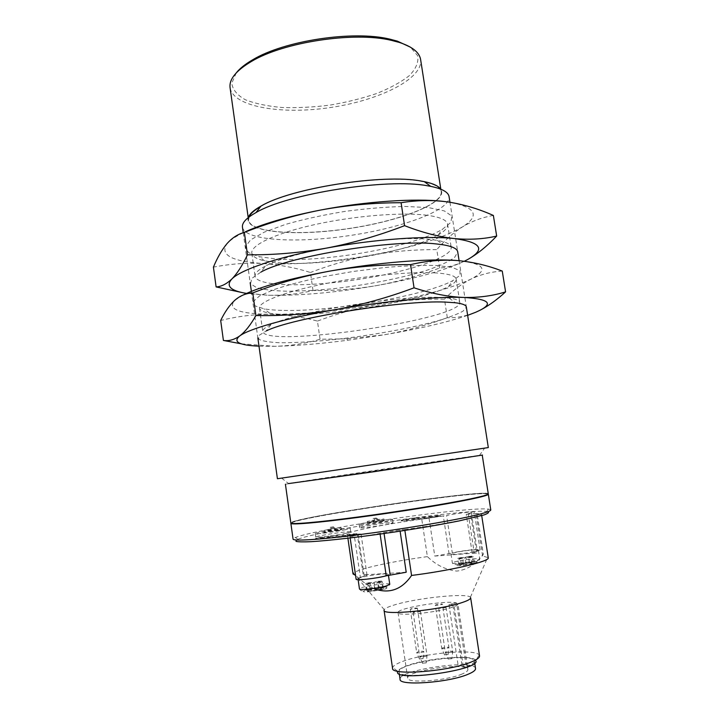 <?xml version="1.0" encoding="UTF-8"?>
<svg xmlns="http://www.w3.org/2000/svg" width="719" height="719" viewBox="0 0 719 719"><rect width="100%" height="100%" fill="white"/><g stroke="black" fill="none" stroke-linecap="round" stroke-linejoin="round"><path stroke-width="0.54" stroke-dasharray="3.6 2.7" d="M467.647 315.353C446.742 322.427 418.844 328.916 383.964 334.838L347.771 340.24C320.162 343.817 295.868 345.839 274.901 346.306L258.993 346.163M270.892 324.673C265.059 327.388 262.354 329.688 262.768 331.585C265.814 348.517 463.899 319.056 459.774 302.25C459.369 300.353 455.846 298.969 449.213 298.115L439.812 297.432C399.333 295.167 295.23 312.1 270.892 324.673L266.282 330.92L258.687 335.638L258.795 339.278C262.471 341.112 269.364 342.262 279.457 342.72C296.992 342.873 318.553 341.453 344.14 338.451C377.772 334.227 412.499 327.747 437.377 320.908C448.863 317.492 457.419 314.239 463.045 311.156L466.352 307.094M241.368 343.835L274.901 346.306C291.06 345.812 306.105 343.457 320.054 339.251L346.729 338.838L383.964 334.838C405.354 331.091 426.475 325.365 447.317 317.672C456.484 318.014 465.966 316.198 475.771 312.235L480.975 309.754M320.054 339.251L317.439 321.096C302.322 316.989 286.647 314.733 270.416 314.338C254.202 314.239 237.629 316.288 220.688 320.494M447.317 317.672L444.459 299.167C422.413 298.825 400.717 300.443 379.362 304.011C358.053 307.867 337.409 313.565 317.439 321.096M502.257 271.072C490.807 271.809 480.256 274.55 470.594 279.296C460.996 284.329 452.278 290.952 444.459 299.167M436.029 272.932C411.196 271.288 363.095 275.925 323.119 284.095C283.043 292.265 257.977 302.331 259.514 308.262C260.08 310.464 263.46 312.109 269.652 313.187C274.586 314.041 280.886 314.509 288.544 314.607C335.072 315.506 422.682 300.398 448.575 286.522C453.986 283.708 456.502 281.183 456.143 278.945C455.46 275.826 448.755 273.822 436.029 272.932M243.13 295.024L234.709 300.371C227.069 309.206 238.978 313.861 270.416 314.338C302.187 314.419 338.505 310.976 379.362 304.011C420.22 296.821 450.633 288.58 470.594 279.296C489.19 269.787 484.894 263.549 457.706 260.575M284.05 310.428C333.274 311.57 425.118 295.68 452.772 280.68L460.061 275.269L459.935 270.65L451.802 267.252L435.75 265.455C421.343 265.14 404.24 265.841 384.422 267.558L353.496 271.414L322.903 276.743C303.598 280.859 287.267 285.146 273.885 289.613L259.55 295.931L253.286 301.477L255.002 305.845L263.999 308.819C269.266 309.754 275.952 310.293 284.05 310.428M464.312 261.258C443.983 270.659 414.746 278.765 376.612 285.587C335.827 292.651 299.535 295.868 267.738 295.239L246.536 293.415M265.437 266.102C257.95 270.038 254.499 273.49 255.083 276.473C257.519 286.575 306.573 287.241 356.606 279.7C406.657 272.312 452.79 257.429 451.19 247.183C450.588 244.199 445.996 241.944 437.404 240.407L430.879 239.544C391.576 234.511 292.624 250.518 265.437 266.102L260.943 272.088L251.776 278.433L250.572 283.771L256.836 287.789C264.367 289.757 274.64 290.907 287.663 291.249C301.827 291.123 317.295 290.242 334.056 288.616C368.011 284.814 403.332 277.813 428.605 269.688C440.262 265.572 448.917 261.509 454.552 257.501L457.742 252.01M243.256 292.813L267.738 295.239C283.942 295.545 299.041 293.972 313.026 290.512C334.092 290.836 355.285 289.191 376.612 285.587C397.895 281.677 418.907 275.817 439.633 268.007C448.62 267.405 457.913 264.61 467.503 259.613M313.026 290.512L310.437 272.492C295.284 267.711 279.565 264.718 263.289 263.531C247.03 262.633 230.413 263.837 213.417 267.144M439.633 268.007L436.801 249.646C414.872 249.493 393.293 251.273 372.038 255.002C350.845 259.02 330.309 264.844 310.437 272.492M493.369 215.457C482.161 217.363 471.826 221.2 462.371 226.952C452.979 233.01 444.45 240.568 436.801 249.646M427.131 215.278C402.155 211.97 354.179 215.808 314.5 224.652C274.73 233.477 250.059 245.512 251.857 253.367C252.639 256.647 256.899 259.155 264.655 260.898L281.228 263.028C326.678 266.264 410.648 251.524 438.311 234.942C444.998 231.033 448.09 227.42 447.586 224.094C446.751 219.969 439.929 217.03 427.131 215.278M243.435 232.686C235.428 236.56 229.927 240.254 226.916 243.741C219.637 254.894 231.761 261.491 263.289 263.531C295.132 265.068 331.387 262.228 372.038 255.002C412.688 247.489 442.805 238.142 462.371 226.952C480.562 215.439 475.96 207.135 448.557 202.048L443.407 201.383M276.788 259.056C324.871 262.624 412.895 247.138 442.365 229.325L450.921 222.351L451.802 216.033L444.306 210.919L428.452 207.584L405.148 206.452C386.445 206.874 366.277 208.537 344.653 211.449C323.155 214.999 303.517 219.295 285.731 224.337L264.206 232.174L250.527 239.93L245.377 246.914L248.558 252.621L259.208 256.71L276.788 259.056M375.246 589.176C368.218 585.868 361.684 581.276 355.644 575.398L349.785 534.765L347.295 534.028C346.873 531.665 384.467 524.286 421.756 519.109L427.383 556.614C436.163 565.134 445.987 569.96 456.835 571.084C467.53 569.709 476.364 564.02 483.33 554.016L482.584 555.967L488.228 557.683M404.878 530.433L404.743 529.544L399.944 530.002L380 533.327C370.707 535.475 349.218 538.163 350.045 537.084L354.332 535.745L360.345 577.384L356.112 579.172M406.208 572.234L363.221 574.921L357.298 534.055L349.785 534.765M471.403 512.935L477.29 551.122L480.112 549.909C480.616 548.516 460.178 550.799 452.305 552.992L446.598 515.469C454.507 513.672 474.846 511.119 474.261 512.018L466.245 514.274L477.065 513.483L483.33 554.016M421.756 519.109L446.598 515.469M429.09 518.363L434.77 556.075L476.607 553.01L470.612 514.139M470.648 597.795L470.406 597.273C467.485 592.636 415.942 598.028 393.94 605.074C388.332 606.791 385.096 608.319 384.225 609.658L384.081 610.341M427.383 556.614C404.59 559.759 385.339 563.292 369.629 567.228C360.659 569.538 355.276 571.506 353.487 573.142L353.047 573.987M242.483 227.438C245.467 240.721 297.037 243.444 349.362 235.598C401.714 227.959 450.229 210.442 449.123 196.88M488.318 447.578L277.417 478.728M248.271 217.605C243.939 232.516 295.257 236.686 348.248 228.696C401.283 221.03 449.195 202.201 440.747 189.178M482.521 455.055L288.589 483.572L281.587 478.108M260.557 206.632C289.173 188.621 382.733 173.692 420.741 181.233C433.449 183.471 440.262 186.913 441.187 191.578C443.21 204.421 398.236 221.209 349.021 228.471C299.841 235.931 251.362 233.145 248.594 220.436L249.026 217.012M463.467 458.264L285.416 484.202C285.955 483.348 483.617 454.165 482.242 455.145L463.467 458.264M230.125 88.06C233.738 107.068 281.974 114.851 330.434 107.535C378.949 100.498 422.808 79.09 420.669 59.857M488.273 493.818C487.06 488.65 290.719 517.635 290.827 522.965M236.272 72.871L231.77 83.251C232.668 89.722 237.234 95.241 245.458 99.806C255.416 103.662 267.648 106.232 282.136 107.508C297.45 108.003 313.403 107.203 329.994 105.109C346.486 102.323 361.981 98.476 376.504 93.569C390.004 88.167 400.968 82.173 409.39 75.594C415.942 68.853 418.719 62.247 417.712 55.785L410.396 47.157M469.148 499.103C445.34 504.028 397.805 511.703 357.541 517.051C317.187 522.407 291.06 524.564 291.537 522.857C291.42 517.527 488.255 488.525 487.572 493.989C487.509 494.852 481.371 496.559 469.148 499.103M487.572 494.483L487.626 494.339C488.309 488.839 291.465 517.842 291.581 523.216L291.68 523.405M290.943 523.171C294.574 517.428 483.078 489.594 488.21 494.043M490.771 509.861L488.417 509.079C472.041 507.048 370.105 520.646 320.162 531.188C307.948 533.723 299.715 535.817 295.464 537.47L293.064 539.043M487.949 511.712L486.7 511.497C470.828 509.331 370.77 522.623 321.905 533.058C309.961 535.565 301.917 537.641 297.792 539.295L296.3 540.014M404.743 529.544C444.504 524.205 483.051 516.476 481.523 514.436C481.469 513.887 479.636 513.627 476.041 513.663L477.065 513.483M354.332 535.745L361.055 534.01L357.298 534.055M414.908 518.552L401.265 520.907L404.384 520.817L426.897 518.525L440.711 516.143L414.908 518.552L414.809 517.887L440.603 515.46L426.789 517.842L404.285 520.143L401.166 520.241L414.809 517.887M330.956 536.626C322.93 537.569 317.762 538.486 315.461 539.367L341.435 537.174C349.641 536.212 354.871 535.287 357.136 534.397L330.956 536.626L330.857 535.898L357.028 533.651C354.764 534.541 349.533 535.466 341.327 536.428L315.353 538.639C317.663 537.758 322.831 536.85 330.857 535.898M346.261 533.219C336.465 535.394 314.904 538.145 315.74 537.12C315.075 535.907 351.51 530.433 350.755 531.862L346.261 533.219M389.204 523.98C380.117 526.002 358.826 528.708 359.644 527.755C358.97 526.659 393.769 521.509 393.068 522.812L389.204 523.98M360.345 577.384L367.023 575.191L363.221 574.921M477.29 551.122L472.167 552.83L476.607 553.01M434.77 556.075L452.305 552.992M388.7 520.574C379.614 522.56 358.332 525.292 359.149 524.385C358.493 523.351 393.275 518.201 392.565 519.442L388.7 520.574M345.749 529.651C335.953 531.79 314.401 534.559 315.246 533.588C314.589 532.446 351.016 526.982 350.243 528.339L345.749 529.651M384.764 575.901L388.305 574.364C388.844 572.288 357.289 576.989 358.008 578.885C357.352 580.359 376.531 578.229 384.764 575.901M475.879 551.23L478.396 550.143C478.863 548.462 450.31 552.498 451.002 554.016C450.391 555.266 468.977 553.199 475.879 551.23M382.247 521.239L384.216 520.664C384.602 520.044 367.148 522.623 367.508 523.135L382.247 521.239M339.224 530.307L341.507 529.633C341.92 528.959 323.64 531.701 324.008 532.267L339.224 530.307M479.519 655.737L479.24 655.108C475.861 648.484 424.084 653.023 402.236 661.579C396.699 663.655 393.509 665.587 392.673 667.403L392.538 668.23M376.621 519.648L383.964 518.983L377.942 520.286L376.621 519.648L376.379 517.977L377.691 518.588L377.942 520.286M377.691 518.588L374.338 519.1L373.071 518.48L373.323 520.152L374.59 520.799L374.338 519.1M374.59 520.799L367.265 521.455L373.323 520.152M373.071 518.48L376.379 517.977M333.904 528.51L341.255 527.872L334.614 529.328L333.652 526.766L334.614 529.328M334.353 527.548L330.83 528.079L330.183 527.288L331.091 529.858L330.83 528.079M331.091 529.858L323.757 530.496L330.434 529.04M330.183 527.288L333.652 526.766M479.24 655.108L475.511 660.303C472.644 654.182 425.855 658.2 406.262 666.028C401.292 667.915 398.461 669.686 397.751 671.339L392.673 667.403M467.305 666.531C448.198 674.88 397.445 678.664 398.991 671.87C396.825 662.819 474.603 651.765 474.405 661.165C474.513 662.747 472.149 664.536 467.305 666.531M375.336 590.02L371.121 591.207L367.364 591.395L371.588 590.209L366.717 590.452L382.679 587.935L378.536 589.113L383.461 588.861L380.27 589.769L375.336 590.02L374.32 583.082L366.357 584.448L367.364 591.395M466.999 564.064L463.575 565.035L459.944 565.269L463.378 564.298L458.668 564.613L469.363 562.609L472.967 562.375L469.597 563.328L474.351 563.013L466.999 564.064L466.038 557.827L458.992 559.023L459.944 565.269M475.511 668.445C474.891 658.901 397.859 669.964 400.07 679.257M371.121 591.207L370.105 584.241M380.27 589.769L379.255 582.803L374.32 583.082M383.461 588.861L382.445 581.923L379.255 582.803M378.536 589.113L377.52 582.201L382.445 581.923M382.679 587.935L381.672 581.051L377.52 582.201M378.94 588.133L377.942 581.267L381.672 581.051M374.788 589.301L373.781 582.408L377.942 581.267M369.917 589.553L368.928 582.687L373.781 582.408M366.717 590.452L365.719 583.558L368.928 582.687M371.588 590.209L370.582 583.289L365.719 583.558M366.357 584.448L370.582 583.289M463.575 565.035L462.614 558.762M471.754 563.75L470.792 557.486L466.038 557.827M474.351 563.013L473.39 556.767L470.792 557.486M469.597 563.328L468.644 557.108L473.39 556.767M472.967 562.375L472.015 556.173L468.644 557.108M469.363 562.609L468.411 556.434L472.015 556.173M465.984 563.57L465.031 557.36L468.411 556.434M461.283 563.876L460.34 557.692L465.031 557.36M458.668 564.613L457.724 558.411L460.34 557.692M463.378 564.298L462.425 558.079L457.724 558.411M458.992 559.023L462.425 558.079M462.137 674.009C446.841 680.785 406.559 683.697 407.673 678.089C405.813 670.629 468.114 661.786 467.889 669.56C467.979 670.881 466.065 672.364 462.137 674.009M467.323 665.875L457.922 604.005C457.931 604.922 455.972 606.036 452.044 607.348C436.622 612.75 396.69 616.543 398.038 612.597C396.484 608.166 448.081 599.763 456.601 603.016L465.921 664.392L467.323 665.857L463.333 666.531C460.385 666.944 458.704 666.899 458.291 666.387L465.921 664.392M457.922 604.005L453.941 604.643L463.333 666.531M461.958 665.039L452.646 603.645L456.601 603.016M436.011 604.796L435.283 605.2C437.709 605.479 440.082 605.146 442.401 604.185C441.25 603.843 439.12 604.05 436.011 604.796M416.634 608.58L417.397 608.166C414.971 607.888 412.589 608.238 410.27 609.2L416.634 608.58M445.277 607.582L446.005 607.169C443.524 606.872 441.089 607.213 438.716 608.202C439.902 608.571 442.086 608.364 445.277 607.582M419.644 611.68L420.417 611.249C417.937 610.952 415.501 611.303 413.119 612.309C414.27 612.669 416.445 612.462 419.644 611.68M452.646 603.645L448.971 604.751L453.941 604.643M442.491 647.972L441.772 648.466C444.243 648.933 446.625 648.592 448.926 647.46L448.926 647.442C447.685 646.974 445.546 647.154 442.491 647.972M423.087 652.043L423.842 651.513C422.646 651.054 420.516 651.234 417.46 652.052L416.687 652.564C417.838 653.059 419.968 652.879 423.087 652.043M451.981 651.98L452.691 651.459C451.415 650.965 449.222 651.135 446.104 651.989L445.376 652.501C446.589 653.014 448.791 652.843 451.981 651.98M426.268 656.177L427.032 655.629C425.792 655.144 423.608 655.324 420.489 656.177L419.707 656.708C420.885 657.22 423.069 657.049 426.268 656.177M444.944 654.748L448.162 654.497L444.944 654.748M419.869 658.856L423.069 658.586L419.869 658.856M448.611 658.937L451.909 658.676L448.611 658.937M422.961 663.143L426.232 662.873L422.961 663.143M482.584 555.967L476.041 513.663M399.944 530.002L400.115 531.161M358.287 534.873L364.29 576.332M380.108 534.082L380 533.327M384.081 533.525L383.928 532.455M468.195 513.645L474.1 551.994M449.069 553.846L443.353 516.188M389.761 584.313C389.923 582.129 358.7 586.821 359.446 588.87C361.54 591.413 359.68 591.216 371.085 588.825L388.413 586.686L389.77 584.349M477.281 560.281L479.78 559.13C480.229 557.306 451.658 561.332 452.368 562.995C451.766 564.352 470.379 562.339 477.281 560.281M384.35 589.185C387.37 588.376 387.631 587.783 385.141 587.405C378.715 587.45 368.434 589.31 365.899 590.119C362.475 590.973 361.028 592.429 370.024 591.683L384.35 589.185M475.448 563.22C477.928 562.564 477.811 562.123 475.079 561.925C468.698 562.132 459.63 563.75 457.644 564.397C454.776 565.098 454.3 566.177 462.802 565.404L475.448 563.22M318.337 539.34L318.238 538.603M353.982 534.442L353.883 533.696M341.435 537.174L341.327 536.428M404.384 520.817L404.285 520.143M437.323 516.251L437.224 515.577M426.897 518.525L426.789 517.842M347.771 340.24L346.729 338.838M449.213 298.115L455.397 302.762M259.514 308.262L262.768 331.585M456.143 278.945L459.774 302.25M448.575 286.522L452.772 280.68M269.652 313.187L263.999 308.819M437.404 240.407L443.38 244.837M251.857 253.367L255.083 276.473M447.586 224.094L451.19 247.183M438.311 234.942L442.365 229.325M264.655 260.898L259.208 256.71M470.406 597.273L487.743 557.09M384.225 609.658L353.487 573.142M243.229 232.749L250.167 282.702M251.371 291.366L257.842 337.912M449.959 202.255L457.697 251.713M459.099 260.691L466.316 306.887M479.492 455.397L484.651 448.126M248.208 217.65L248.594 220.436M440.819 189.214L441.187 191.578M486.7 511.497L488.417 509.079M297.792 539.295L295.464 537.47M347.295 534.028L347.897 538.234M367.023 575.191L361.055 534.01M350.171 537.965L350.045 537.084M472.167 552.83L466.245 514.274M480.112 549.909L474.261 512.018M359.149 524.385L359.644 527.755M392.565 519.442L393.068 522.812M315.246 533.588L315.74 537.12M350.243 528.339L350.755 531.862M358.008 578.885L358.125 579.685M388.305 574.364L388.431 575.209M451.002 554.016L452.368 562.995C454.39 565.404 450.867 565.332 466.577 562.6L478.701 561.26L479.78 559.13L478.396 550.143M367.265 521.455L367.508 523.135M383.964 518.983L384.216 520.664M323.757 530.496L324.008 532.267M341.255 527.872L341.507 529.633M398.991 671.87L399.279 673.874M474.405 661.165L474.693 663.044M398.038 612.597L407.673 678.089M467.323 665.857L467.889 669.56M448.971 604.751L458.291 666.387M448.162 654.497L448.926 647.442L442.401 604.185M444.585 654.991L441.772 648.448L435.283 605.2M410.27 609.2L416.687 652.564M417.397 608.166L423.851 651.531M438.716 608.202L445.376 652.501L448.252 659.188M446.005 607.169L452.7 651.477L451.909 658.676M413.119 612.309L419.707 656.708M420.417 611.249L427.032 655.647L426.232 662.873M423.069 658.586L423.842 651.513M419.492 659.107L416.687 652.546M422.574 663.403L419.707 656.69M315.461 539.367L315.353 538.639M357.136 534.397L357.028 533.651M401.265 520.907L401.166 520.241M440.711 516.143L440.603 515.46M481.712 515.64L481.523 514.436"/><path stroke-width="1.08" d="M258.993 346.163C239.139 345.291 232.677 341.911 239.607 336.025C248.819 328.871 286.557 318.068 335.099 309.682C383.362 301.207 436.334 296.318 463.467 297.441C490.52 299.077 494.618 304.011 475.771 312.235L467.647 315.353M466.352 307.094C466.173 305.081 462.524 303.634 455.397 302.762L445.501 302.097C402.847 299.94 291.734 317.96 266.282 330.92M480.975 309.754C489.046 305.458 497.251 299.499 505.583 291.869C492.776 295.895 478.737 297.756 463.467 297.441C448.126 296.785 431.652 293.577 414.045 287.816C388.008 297.585 361.684 304.874 335.099 309.682C308.46 314.104 282.064 316.054 255.919 315.533C250.5 325.096 245.062 331.926 239.607 336.025C234.124 339.799 228.714 341.264 223.402 340.438L241.368 343.835M255.919 315.533L252.764 292.903C277.462 283.385 303.032 276.141 329.491 271.162C356.004 266.551 383.011 264.376 410.522 264.637L414.045 287.816M410.522 264.637C426.619 260.826 442.347 259.469 457.706 260.575C473.102 262.013 487.949 265.518 502.257 271.072L505.583 291.869M223.402 340.438L220.688 320.494C224.732 312.064 229.406 305.359 234.709 300.371C240.056 295.698 246.078 293.208 252.764 292.903M457.706 260.575C430.465 258.229 377.556 262.39 329.491 271.162C288.984 278.729 260.197 286.683 243.13 295.024M246.536 293.415C230.511 290.791 225.595 286.009 231.779 279.071C240.64 269.733 277.911 256.989 326.138 248.172C374.087 239.229 426.951 235.49 454.264 238.555C481.532 242.33 485.945 249.349 467.503 259.613L464.312 261.258M457.742 252.01C457.392 248.828 452.602 246.437 443.38 244.837L436.505 243.957C395.091 238.825 289.478 255.883 260.943 272.088M467.503 259.613C477.065 254.301 486.781 246.455 496.667 236.066C483.761 239.103 469.633 239.939 454.264 238.555C438.833 236.839 422.269 232.534 404.581 225.658C378.706 235.625 352.562 243.13 326.138 248.172C299.679 252.845 273.454 255.065 247.471 254.823C242.267 265.679 237.036 273.759 231.779 279.071C226.485 284.05 221.263 286.665 216.113 286.917L243.256 292.813M247.471 254.823L244.352 232.417C268.897 222.719 294.305 215.26 320.593 210.047C346.935 205.194 373.763 202.749 401.085 202.713L404.581 225.658M401.085 202.713C417.29 200.107 433.108 199.882 448.557 202.048C464.043 204.538 478.98 209.004 493.369 215.457L496.667 236.066M216.113 286.917L213.417 267.144C217.309 257.726 221.812 249.924 226.916 243.741C232.075 237.881 237.89 234.097 244.352 232.417M443.407 201.383C415.07 198.093 365.441 201.392 320.593 210.047C287.124 216.608 261.41 224.157 243.435 232.686M488.228 557.683L488.246 557.791C490.007 561.332 451.523 570.437 411.565 575.452C402.038 589.301 389.932 593.876 375.246 589.176M411.565 575.452L404.878 530.433M384.063 610.233C381.87 615.815 440.226 610.179 462.38 602.459C467.943 600.608 470.702 599.053 470.648 597.795L479.519 655.737M347.897 538.234L353.047 573.987L355.572 575.38M449.123 196.88L449.06 196.494C448.207 192.09 442.104 188.711 430.744 186.365L427.508 185.79C387.379 177.97 287.447 193.654 256.045 212.554C246.195 218.073 241.683 223.034 242.483 227.438L243.229 232.749M257.842 337.912L277.417 478.728L488.318 447.578L466.316 306.887M440.747 189.178C438.518 185.969 433.018 183.453 424.246 181.628L421.199 181.071C383.398 173.576 290.584 188.153 260.952 206.119C253.645 210.209 249.421 214.037 248.271 217.605M288.589 483.572L372.981 471.871L482.521 455.055M249.026 217.012C250.356 213.768 254.193 210.308 260.557 206.632M420.669 59.857L420.579 59.309C419.294 52.307 412.212 46.681 399.333 42.439L391.406 40.354C354.179 31.339 283.493 42.035 251.326 61.519C235.868 70.723 228.795 79.575 230.125 88.06L248.208 217.65M285.425 484.264L290.827 522.965C290.35 524.69 316.657 522.515 357.316 517.114C397.895 511.73 445.798 504.001 469.759 499.031C482.045 496.478 488.219 494.762 488.282 493.881L488.273 493.818M410.396 47.157L397.346 41.127L389.581 39.078C353.146 30.234 284.203 40.677 252.728 59.767C245.305 64.063 239.822 68.431 236.272 72.871M291.68 523.405C293.154 524.816 320.243 522.443 360.102 517.096C399.89 511.775 445.897 504.316 469.201 499.48C480.786 497.063 486.907 495.4 487.572 494.483M488.21 494.043L488.336 494.241C488.273 495.121 482.098 496.847 469.813 499.408C445.852 504.387 397.958 512.126 357.37 517.5C316.711 522.902 290.404 525.059 290.871 523.324L290.943 523.171M290.88 523.405L293.064 539.043C292.669 541.344 319.092 539.762 359.851 534.568C400.519 529.391 448.449 521.41 472.365 515.945C484.633 513.123 490.771 511.128 490.78 509.951L490.771 509.861M296.3 540.014L296.012 541.38C298.358 541.928 303.472 542.018 311.363 541.668C329.302 540.571 360.12 537.039 393.068 532.222C418.332 528.42 440.307 524.654 458.992 520.942L483.995 514.939C488.075 513.456 489.387 512.386 487.949 511.712M350.171 537.965L356.112 579.172C355.366 580.826 376.972 578.436 386.229 575.811L380.108 534.082M400.115 531.161L406.208 572.234L386.229 575.811M384.081 610.341L392.538 668.23C390.633 675.923 449.447 671.447 471.439 661.929C476.967 659.665 479.672 657.642 479.537 655.872M397.751 671.339C391.316 682.744 483.959 669.623 475.511 660.303M399.279 673.874L400.07 679.257C398.56 686.294 449.357 682.637 468.455 674.098C473.3 672.049 475.654 670.207 475.538 668.571L475.511 668.445M390.138 574.751L384.081 533.525M358.125 579.685L359.446 588.87C358.808 590.47 378.014 588.403 386.238 585.967L389.761 584.313M250.167 282.702L251.371 291.366M449.06 196.494L449.959 202.255M457.697 251.713L459.099 260.691M260.952 206.119L256.045 212.554M424.246 181.628L430.744 186.365M420.579 59.309L440.819 189.214M482.251 455.199L488.282 493.881M252.728 59.767L251.326 61.519M389.581 39.078L391.406 40.354M488.336 494.241L490.78 509.951M388.431 575.209L389.77 584.349M474.693 663.044L475.538 668.571M488.246 557.791L481.712 515.64"/></g></svg>
